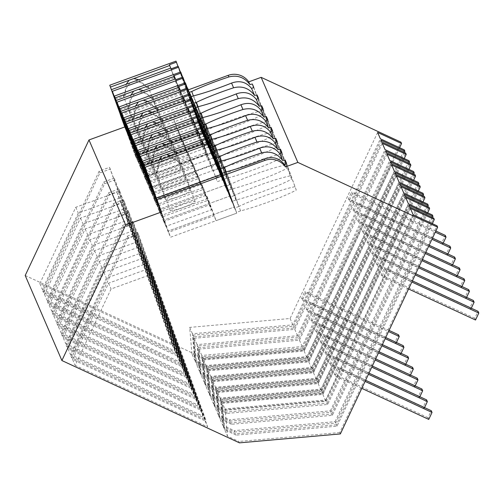 <?xml version="1.0" encoding="UTF-8"?>
<svg xmlns="http://www.w3.org/2000/svg" width="504" height="504" viewBox="0 0 504 504"><rect width="100%" height="100%" fill="white"/><g stroke="black" fill="none" stroke-linecap="round" stroke-linejoin="round"><path stroke-width="0.38" stroke-dasharray="2.52 1.89" d="M340.37 433.919L339.772 432.533L437.044 225.817M222.296 173.256L236.773 213.148L170.535 237.233L160.826 210.47L163.063 216.644L160.94 211.724L206.476 195.161L208.606 200.088L216.071 220.67L213.948 215.75L168.412 232.306L167.914 231.16L170.535 237.233M239.463 442.859L238.864 441.473L227.462 436.187L225.206 409.689L325.59 400.793L413.141 214.736M25.2 275.493L202.766 357.809L303.673 348.869L400.945 142.147M399.577 147.697L304.265 350.242L203.358 359.188L202.766 357.809M203.358 359.188L191.955 353.902L194.695 360.247L192.44 333.749L292.824 324.853L380.375 138.795M404.34 152.403L307.604 357.979L206.697 366.918L206.098 365.532L194.695 360.247M206.697 366.918L195.294 361.633L195.665 362.502L193.788 336.874L294.172 327.978L381.723 141.92M404.258 158.546L308.946 361.091L208.039 370.037L207.446 368.657L196.043 363.371M208.039 370.037L196.636 364.751L199.376 371.095L197.121 344.597L297.505 335.702L385.056 149.644M408.939 169.394L313.627 371.939L212.719 380.885L212.127 379.506L200.724 374.22L200.346 373.351L199.975 372.481L211.378 377.767L210.779 376.381L199.376 371.095M212.719 380.885L201.317 375.6L204.057 381.944L201.802 355.446L302.186 346.55L389.737 160.493M413.62 180.243L318.308 382.788L217.4 391.734L216.808 390.354L205.405 385.069L205.027 384.199L204.656 383.33L216.058 388.615L215.46 387.229L204.057 381.944M217.4 391.734L205.997 386.448L208.738 392.792L206.482 366.295L306.867 357.399L394.418 171.341M418.301 191.092L322.988 393.637L222.081 402.583L221.489 401.203L210.086 395.917L209.708 395.048L209.336 394.178L220.739 399.464L220.141 398.078L208.738 392.792M222.081 402.583L210.678 397.297L213.419 403.641L211.163 377.143L311.548 368.248L399.099 182.19M422.982 201.94L327.669 404.485L226.762 413.425L226.17 412.051L214.767 406.766L214.389 405.896L214.017 405.027L225.42 410.313L224.822 408.927L213.419 403.641M226.762 413.425L215.359 408.146L218.1 414.49L215.844 387.992L316.228 379.096L403.78 193.038M427.663 212.789L332.35 415.334L231.443 424.274L230.851 422.9L219.448 417.614L219.07 416.745L218.698 415.876L230.101 421.161L229.503 419.775L218.1 414.49M231.443 424.274L220.04 418.994L222.781 425.338L220.525 398.84L320.909 389.945L408.461 203.887M432.344 223.637L337.031 426.182L236.124 435.122L235.532 433.749L224.129 428.463L223.751 427.594L223.379 426.724L234.782 432.01L234.184 430.624L222.781 425.338M236.124 435.122L224.721 429.836L227.462 436.187M72.601 359.503L108.555 283.191L149.694 268.235L205.065 420.834L72.601 359.503L75.146 365.406L111.063 288.994L152.195 274.031L207.686 426.919L75.146 365.406M205.065 420.834L207.686 426.919M176.948 353.128L42.79 290.94L99.175 171.108L109.525 167.341L177.698 354.866L43.539 292.673L99.924 172.841L110.275 169.079L177.698 354.866M42.79 290.94L43.539 292.673M70.875 356.032L127.266 236.2L137.611 232.432L205.034 418.219L70.875 356.032L71.625 357.764L128.01 237.932L138.361 234.171L205.783 419.958L71.625 357.764M205.034 418.219L205.783 419.958M49.197 305.26L85.151 228.948L126.29 213.992L181.661 366.591L49.197 305.26L51.742 311.163L87.658 234.751L128.791 219.788L184.281 372.676L51.742 311.163M181.661 366.591L184.281 372.676M66.194 345.183L122.585 225.351L132.93 221.584L200.353 407.371L66.194 345.183L66.944 346.916L123.329 227.083L133.68 223.322L201.102 409.109L66.944 346.916M200.353 407.371L201.102 409.109M191.022 388.288L58.559 326.957L94.513 250.646L135.652 235.689L191.022 388.288L193.643 394.374L61.104 332.861L97.02 256.448L138.153 241.485L193.643 394.374M58.559 326.957L61.104 332.861M67.92 348.655L103.874 272.343L145.013 257.387L200.384 409.985L67.92 348.655L70.465 354.558L106.382 278.145L147.514 263.183L203.005 416.071L70.465 354.558M200.384 409.985L203.005 416.071M56.832 323.486L113.217 203.654L123.568 199.886L190.991 385.673L56.832 323.486L57.582 325.219L113.967 205.386L124.318 201.625L191.741 387.412L57.582 325.219M190.991 385.673L191.741 387.412M186.341 377.439L53.878 316.109L89.832 239.797L130.971 224.841L186.341 377.439L188.962 383.525L56.423 322.012L92.339 245.599L133.472 230.637L188.962 383.525M53.878 316.109L56.423 322.012M61.513 334.335L117.898 214.502L128.249 210.735L195.672 396.522L61.513 334.335L62.263 336.067L118.648 216.235L128.999 212.474L196.421 398.261L62.263 336.067M195.672 396.522L196.421 398.261M48.22 303.521L47.47 301.789L181.629 363.976L182.379 365.715L48.22 303.521L104.605 183.689L114.956 179.928L182.379 365.715M176.98 355.742L44.516 294.412L80.47 218.1L121.609 203.143L176.98 355.742L179.6 361.828L47.061 300.315L82.971 223.902L124.11 208.939L179.6 361.828M44.516 294.412L47.061 300.315M39.835 283.563L75.789 207.251L116.928 192.295L172.299 344.894L39.835 283.563L42.38 289.466L78.29 213.053L119.429 198.091L174.919 350.979L42.38 289.466M172.299 344.894L174.919 350.979M52.151 312.637L108.536 192.805L118.887 189.038L186.31 374.825L52.151 312.637L52.901 314.37L109.286 194.538L119.637 190.777L187.06 376.564L52.901 314.37M186.31 374.825L187.06 376.564M63.239 337.806L99.194 261.494L140.333 246.538L195.703 399.136L63.239 337.806L65.785 343.709L101.701 267.296L142.834 252.334L198.324 405.222L65.785 343.709M195.703 399.136L198.324 405.222M339.772 432.533L238.864 441.473M409.059 205.273L321.508 391.331L321.88 392.2L322.258 393.07L409.809 207.012M337.031 426.182L336.439 424.803L433.711 218.087M336.439 424.803L235.532 433.749M224.129 428.463L221.873 401.965L322.258 393.07M410.401 208.385L322.85 394.443L222.466 403.339L225.206 409.689M224.721 429.836L222.466 403.339M322.85 394.443L325.59 400.793M286.549 163.309L296.257 190.071A39.923 4.278 -19.9 0 1 240.584 210.88L226.391 171.769M296.257 190.071L286.354 163.409M294.808 186.707A39.923 4.278 -19.9 0 0 238.713 206.539L226.126 171.864M240.584 210.88L236.445 212.386L236.773 213.148L216.071 220.67M222.251 173.275L236.445 212.386M153.72 192.043L219.958 167.958L234.152 207.068L167.914 231.16L158.206 204.397L167.914 231.16L234.152 207.068L234.574 208.045L238.713 206.539M223.379 426.724L221.124 400.226L221.873 401.965M137.611 232.432L138.361 234.171M127.266 236.2L128.01 237.932M108.555 283.191L111.063 288.994M149.694 268.235L152.195 274.031M321.508 391.331L221.124 400.226M219.958 167.958L234.574 208.045M218.276 162.168L217.571 162.427L217.898 163.183L151.95 187.167M195.294 361.633L193.038 335.135L293.423 326.239L380.974 140.181M293.423 326.239L294.172 327.978M193.038 335.135L193.788 336.874M307.604 357.979L307.005 356.593L206.098 365.532M307.005 356.593L404.277 149.877M191.955 353.902L189.699 327.398L192.44 333.749M377.635 132.451L290.084 318.503L189.699 327.398M304.265 350.242L303.673 348.869M120.393 114.553L188.307 89.857M99.175 171.108L99.924 172.841M109.525 167.341L110.275 169.079M116.928 192.295L119.429 198.091M75.789 207.251L78.29 213.053M290.084 318.503L292.824 324.853M189.233 92.402L187.614 92.994L187.192 92.018L120.954 116.103M253.783 87.368L263.491 114.131A39.923 4.278 -19.9 0 1 207.818 134.94L193.624 95.829M263.491 114.131L253.588 87.469M262.042 110.767A39.923 4.278 -19.9 0 0 205.947 130.599L193.36 95.924M137.768 161.293L128.06 134.53L130.297 140.704L128.173 135.784L173.71 119.221L183.305 144.73L181.182 139.81L135.645 156.366L135.148 155.219L137.768 161.293L183.305 144.73M187.192 92.018L201.386 131.128L135.148 155.219L125.439 128.457L135.148 155.219L201.386 131.128L201.802 132.105L187.614 92.994M205.947 130.599L201.802 132.105M191.199 96.711L189.485 97.335L189.813 98.091L123.864 122.075M193.914 103.251L192.295 103.843L191.873 102.866L125.635 126.951M207.818 134.94L203.679 136.445L204.007 137.208L189.813 98.091M189.485 97.335L203.679 136.445M432.426 217.495L335.689 423.07L234.782 432.01M335.689 423.07L335.091 421.684L234.184 430.624M335.091 421.684L432.363 214.969M220.04 418.994L217.785 392.49L220.525 398.84M405.72 197.537L318.169 383.594L217.785 392.49M332.35 415.334L331.758 413.954L230.851 422.9M331.758 413.954L429.03 207.238M219.448 417.614L217.192 391.117L317.577 382.221L405.128 196.163M218.698 415.876L216.443 389.378L217.192 391.117M132.93 221.584L133.68 223.322M122.585 225.351L123.329 227.083M103.874 272.343L106.382 278.145M145.013 257.387L147.514 263.183M404.378 194.424L316.827 380.482L317.577 382.221M318.169 383.594L320.909 389.945M316.827 380.482L216.443 389.378M281.868 152.46L291.577 179.222A39.923 4.278 -19.9 0 1 235.904 200.031L221.71 160.921M291.577 179.222L281.673 152.561M290.128 175.858A39.923 4.278 -19.9 0 0 234.032 195.691L221.445 161.015M165.854 226.384L156.145 199.622L158.382 205.796L156.259 200.876L201.795 184.313L203.925 189.239L211.39 209.822L209.267 204.901L163.731 221.458L163.233 220.311L165.854 226.384L211.39 209.822M149.039 181.194L215.277 157.109L229.471 196.22L163.233 220.311L153.525 193.549L163.233 220.311L229.471 196.22L229.893 197.196L234.032 195.691M217.898 163.183L232.092 202.299L231.764 201.537L235.904 200.031M217.571 162.427L231.764 201.537M215.277 157.109L229.893 197.196M216.663 157.733L215.699 158.086M214.25 151.08L212.89 151.578L213.217 152.334L147.269 176.318M427.745 206.646L331.008 412.222L230.101 421.161M331.008 412.222L330.41 410.836L229.503 419.775M330.41 410.836L427.682 204.12M215.359 408.146L213.104 381.641L215.844 387.992M401.039 186.688L313.488 372.746L213.104 381.641M327.669 404.485L327.077 403.106L226.17 412.051M327.077 403.106L424.349 196.39M214.767 406.766L212.512 380.268L312.896 371.372L400.447 185.314M214.017 405.027L211.762 378.529L212.512 380.268M128.249 210.735L128.999 212.474M117.898 214.502L118.648 216.235M99.194 261.494L101.701 267.296M140.333 246.538L142.834 252.334M399.697 183.576L312.146 369.634L312.896 371.372M313.488 372.746L316.228 379.096M312.146 369.634L211.762 378.529M277.187 141.611L286.896 168.374A39.923 4.278 -19.9 0 1 231.223 189.183L217.029 150.072M286.896 168.374L276.992 141.712M285.447 165.01A39.923 4.278 -19.9 0 0 229.352 184.842L216.764 150.167M161.173 215.536L151.465 188.773L153.701 194.947L151.578 190.027L197.114 173.464L199.244 178.391L206.709 198.973L204.586 194.053L159.05 210.609L158.552 209.462L161.173 215.536L206.709 198.973M144.358 170.346L210.596 146.261L224.79 185.371L158.552 209.462L148.844 182.7L158.552 209.462L224.79 185.371L225.212 186.348L229.352 184.842M213.217 152.334L227.411 191.451L227.083 190.688L231.223 189.183M212.89 151.578L227.083 190.688M210.596 146.261L225.212 186.348M212.638 146.645L211.018 147.237M209.922 140.106L208.209 140.729L208.536 141.485L142.588 165.469M423.064 195.798L326.327 401.373L225.42 410.313M326.327 401.373L325.729 399.987L224.822 408.927M325.729 399.987L423.001 193.271M210.678 397.297L208.423 370.793L211.163 377.143M396.358 175.839L308.807 361.897L208.423 370.793M322.988 393.637L322.396 392.257L221.489 401.203M322.396 392.257L419.668 185.541M210.086 395.917L207.831 369.419L308.215 360.524L395.766 174.466M209.336 394.178L207.081 367.681L207.831 369.419M123.568 199.886L124.318 201.625M113.217 203.654L113.967 205.386M94.513 250.646L97.02 256.448M135.652 235.689L138.153 241.485M395.016 172.727L307.465 358.785L308.215 360.524M308.807 361.897L311.548 368.248M307.465 358.785L207.081 367.681M272.507 130.763L282.215 157.525A39.923 4.278 -19.9 0 1 226.542 178.334L212.348 139.224M282.215 157.525L272.311 130.864M280.766 154.161A39.923 4.278 -19.9 0 0 224.671 173.993L212.083 139.318M156.492 204.687L146.784 177.925L149.02 184.099L146.897 179.178L192.433 162.616L194.563 167.542L202.028 188.124L199.905 183.204L154.369 199.76L153.871 198.614L156.492 204.687L202.028 188.124M139.677 159.497L205.916 135.412L220.109 174.523L153.871 198.614L144.163 171.851L153.871 198.614L220.109 174.523L220.532 175.499L224.671 173.993M208.536 141.485L222.73 180.602L222.403 179.84L226.542 178.334M208.209 140.729L222.403 179.84M205.916 135.412L220.532 175.499M207.957 135.797L206.338 136.389M205.241 129.257L203.528 129.881L203.855 130.637L137.907 154.621M418.383 184.949L321.647 390.524L220.739 399.464M321.647 390.524L321.048 389.138L220.141 398.078M321.048 389.138L418.32 182.423M205.997 386.448L203.742 359.944L206.482 366.295M391.677 164.997L304.126 351.049L203.742 359.944M318.308 382.788L317.715 381.408L216.808 390.354M317.715 381.408L414.987 174.693M205.405 385.069L203.15 358.571L303.534 349.675L391.085 163.617M204.656 383.33L202.4 356.832L203.15 358.571M118.887 189.038L119.637 190.777M108.536 192.805L109.286 194.538M89.832 239.797L92.339 245.599M130.971 224.841L133.472 230.637M390.335 161.879L302.784 347.936L303.534 349.675M304.126 351.049L306.867 357.399M302.784 347.936L202.4 356.832M267.826 119.914L277.534 146.677A39.923 4.278 -19.9 0 1 221.861 167.486L207.667 128.375M277.534 146.677L267.63 120.015M276.085 143.312A39.923 4.278 -19.9 0 0 219.99 163.145L207.402 128.47M151.811 193.838L142.103 167.076L144.339 173.25L142.216 168.33L187.753 151.767L189.882 156.694L197.347 177.276L195.224 172.355L149.688 188.912L149.19 187.765L151.811 193.838L197.347 177.276M134.996 148.648L201.235 124.564L215.428 163.674L149.19 187.765L139.482 161.003L149.19 187.765L215.428 163.674L215.851 164.651L219.99 163.145M203.855 130.637L218.049 169.754L217.722 168.991L221.861 167.486M203.528 129.881L217.722 168.991M201.235 124.564L215.851 164.651M203.276 124.948L201.657 125.54M200.561 118.408L198.847 119.032L199.174 119.788L133.226 143.772M413.702 174.101L316.966 379.676L216.058 388.615M316.966 379.676L316.367 378.29L215.46 387.229M316.367 378.29L413.639 171.574M201.317 375.6L199.061 349.096L201.802 355.446M386.996 154.148L299.445 340.2L199.061 349.096M313.627 371.939L313.034 370.566L212.127 379.506M313.034 370.566L410.306 163.844M200.724 374.22L198.469 347.722L298.853 338.827L386.404 152.769M199.975 372.481L197.719 345.983L198.469 347.722M47.47 301.789L103.855 181.957L114.206 178.189L114.956 179.928M114.206 178.189L181.629 363.976M103.855 181.957L104.605 183.689M85.151 228.948L87.658 234.751M126.29 213.992L128.791 219.788M385.654 151.03L298.103 337.088L298.853 338.827M299.445 340.2L302.186 346.55M298.103 337.088L197.719 345.983M263.145 109.066L272.853 135.828A39.923 4.278 -19.9 0 1 217.18 156.637L202.986 117.527M272.853 135.828L262.949 109.166M271.404 132.464A39.923 4.278 -19.9 0 0 215.309 152.296L202.721 117.621M147.13 182.99L137.422 156.227L139.658 162.401L137.535 157.481L183.072 140.918L192.667 166.427L190.543 161.507L145.007 178.063L144.509 176.917L147.13 182.99L192.667 166.427M130.315 137.8L196.554 113.715L210.748 152.825L144.509 176.917L134.801 150.154L144.509 176.917L210.748 152.825L211.17 153.802L215.309 152.296M199.174 119.788L213.368 158.905L213.041 158.143L217.18 156.637M198.847 119.032L213.041 158.143M196.554 113.715L211.17 153.802M198.595 114.099L196.976 114.692M195.88 107.56L194.166 108.184L194.494 108.94L128.545 132.924M409.021 163.252L312.285 368.827L211.378 377.767M312.285 368.827L311.686 367.441L210.779 376.381M311.686 367.441L408.958 160.726M196.636 364.751L194.38 338.247L197.121 344.597M382.316 143.3L294.764 329.351L194.38 338.247M308.946 361.091L308.353 359.717L207.446 368.657M308.353 359.717L405.626 152.995M80.47 218.1L82.971 223.902M121.609 203.143L124.11 208.939M294.764 329.351L297.505 335.702M258.464 98.217L268.172 124.979A39.923 4.278 -19.9 0 1 212.499 145.788L198.305 106.678M268.172 124.979L258.269 98.318M266.723 121.615A39.923 4.278 -19.9 0 0 210.628 141.448L198.041 106.772M142.449 172.141L132.741 145.379L134.977 151.553L132.854 146.632L178.391 130.07L187.986 155.578L185.863 150.658L140.326 167.215L139.828 166.068L142.449 172.141L187.986 155.578M191.873 102.866L206.067 141.977L139.828 166.068L130.12 139.306L139.828 166.068L206.067 141.977L206.489 142.953L210.628 141.448M194.494 108.94L208.688 148.056L208.36 147.294L212.499 145.788M194.166 108.184L208.36 147.294M192.295 103.843L206.489 142.953M208.751 137.082L234.152 207.068L236.773 213.148L222.579 174.031M168.412 232.306L160.94 211.724M210.716 142.292L224.356 179.115L217.319 181.679L203.925 144.761M210.962 142.204L224.356 179.115M213.948 215.75L206.476 195.161M163.063 216.644L208.606 200.088M182.12 204.75A13.217 1.417 -19.9 0 0 170.257 210.559A13.217 1.417 -19.9 0 0 183.242 207.352A13.217 1.417 -19.9 0 0 195.105 201.543A13.217 1.417 -19.9 0 0 182.12 204.75M162.899 158.798C159.258 162.616 157.626 166.849 158.01 171.499A13.217 1.417 160.1 0 1 156.064 171.448A13.217 1.417 160.1 0 1 157.45 170.201L147.382 173.861M147.861 175.19L158.01 171.499M158.949 160.234L157.45 170.201M171.36 155.717L178.958 162.376L206.495 152.359L203.452 144.049M203.597 143.999L206.495 152.359M202.161 140.679L217.319 181.679M222.598 175.039L215.561 177.597M167.706 157.053C172.935 157.651 176.873 159.856 179.525 163.68A13.217 1.417 -19.9 0 0 180.911 162.433A13.217 1.417 -19.9 0 0 178.958 162.376M179.525 163.68L207.062 153.663M204.07 126.233L229.471 196.22L232.092 202.299L208.461 137.183M163.731 221.458L156.259 200.876M206.035 131.443L219.675 168.267L212.638 170.831L199.244 133.913M206.281 131.355L219.675 168.267M209.267 204.901L201.795 184.313M158.382 205.796L203.925 189.239M177.439 193.901A13.217 1.417 -19.9 0 0 165.577 199.71A13.217 1.417 -19.9 0 0 178.561 196.503A13.217 1.417 -19.9 0 0 190.424 190.695A13.217 1.417 -19.9 0 0 177.439 193.901M158.218 147.949C154.577 151.767 152.945 156.001 153.329 160.65A13.217 1.417 160.1 0 1 151.383 160.6A13.217 1.417 160.1 0 1 152.769 159.352L142.701 163.012M143.18 164.342L153.329 160.65M154.268 149.386L152.769 159.352M166.679 144.868L174.277 151.528L201.814 141.511L198.771 133.201M198.916 133.15L201.814 141.511M197.48 129.83L212.638 170.831M217.917 164.191L210.88 166.748M163.025 146.204C168.254 146.803 172.192 149.008 174.844 152.832A13.217 1.417 -19.9 0 0 176.23 151.584A13.217 1.417 -19.9 0 0 174.277 151.528M174.844 152.832L202.381 142.815M199.389 115.385L224.79 185.371L227.411 191.451L203.78 126.334M159.05 210.609L151.578 190.027M201.354 120.595L214.994 157.418L207.957 159.982L194.563 123.064M201.6 120.506L214.994 157.418M204.586 194.053L197.114 173.464M153.701 194.947L199.244 178.391M172.759 183.053A13.217 1.417 -19.9 0 0 160.896 188.861A13.217 1.417 -19.9 0 0 173.88 185.655A13.217 1.417 -19.9 0 0 185.743 179.846A13.217 1.417 -19.9 0 0 172.759 183.053M153.537 137.101C149.896 140.918 148.264 145.152 148.648 149.801A13.217 1.417 160.1 0 1 146.702 149.751A13.217 1.417 160.1 0 1 148.088 148.504L138.02 152.164M138.499 153.493L148.648 149.801M149.587 138.537L148.088 148.504M161.998 134.02L169.596 140.679L197.133 130.662L194.09 122.352M194.235 122.302L197.133 130.662M192.799 118.982L207.957 159.982M213.236 153.342L206.199 155.9M158.344 135.356C163.573 135.954 167.511 138.159 170.163 141.983A13.217 1.417 -19.9 0 0 171.549 140.736A13.217 1.417 -19.9 0 0 169.596 140.679M170.163 141.983L197.7 131.966M194.708 104.536L220.109 174.523L222.73 180.602L199.099 115.485M154.369 199.76L146.897 179.178M196.673 109.746L210.313 146.57L203.276 149.134L189.882 112.216M196.919 109.658L210.313 146.57M199.905 183.204L192.433 162.616M149.02 184.099L194.563 167.542M168.078 172.204A13.217 1.417 -19.9 0 0 156.215 178.013A13.217 1.417 -19.9 0 0 169.199 174.806A13.217 1.417 -19.9 0 0 181.062 168.998A13.217 1.417 -19.9 0 0 168.078 172.204M148.856 126.252C145.215 130.07 143.583 134.303 143.968 138.953A13.217 1.417 160.1 0 1 142.021 138.902A13.217 1.417 160.1 0 1 143.407 137.655L133.34 141.315M133.818 142.645L143.968 138.953M144.906 127.688L143.407 137.655M157.317 123.171L164.915 129.83L192.452 119.813L189.403 111.504M189.554 111.453L192.452 119.813M188.118 108.133L203.276 149.134M208.555 142.493L201.518 145.051M153.663 124.507C158.892 125.105 162.83 127.317 165.482 131.135A13.217 1.417 -19.9 0 0 166.868 129.887A13.217 1.417 -19.9 0 0 164.915 129.83M165.482 131.135L193.019 121.118M190.027 93.687L215.428 163.674L218.049 169.754L194.418 104.637M149.688 188.912L142.216 168.33M191.993 98.897L205.632 135.721L198.595 138.285L185.201 101.367M192.238 98.809L205.632 135.721M195.224 172.355L187.753 151.767M144.339 173.25L189.882 156.694M163.397 161.356A13.217 1.417 -19.9 0 0 151.534 167.164A13.217 1.417 -19.9 0 0 164.518 163.958A13.217 1.417 -19.9 0 0 176.381 158.149A13.217 1.417 -19.9 0 0 163.397 161.356M144.175 115.403C140.534 119.221 138.902 123.455 139.287 128.104A13.217 1.417 160.1 0 1 137.34 128.054A13.217 1.417 160.1 0 1 138.726 126.806L128.659 130.467M129.137 131.796L139.287 128.104M140.225 116.84L138.726 126.806M152.636 112.323L160.234 118.982L187.772 108.971L184.722 100.655M184.874 100.605L187.772 108.971M183.437 97.285L198.595 138.285M203.874 131.645L196.837 134.203M148.982 113.658C154.211 114.257 158.149 116.468 160.801 120.286A13.217 1.417 -19.9 0 0 162.187 119.038A13.217 1.417 -19.9 0 0 160.234 118.982M160.801 120.286L188.338 110.269M185.346 82.839L210.748 152.825L213.368 158.905L189.737 93.794M145.007 178.063L137.535 157.481M187.312 88.049L200.951 124.872L193.914 127.436L180.52 90.518M187.557 87.961L200.951 124.872M190.543 161.507L183.072 140.918M139.658 162.401L185.195 145.845M158.716 150.507A13.217 1.417 -19.9 0 0 146.853 156.316A13.217 1.417 -19.9 0 0 159.837 153.109A13.217 1.417 -19.9 0 0 171.7 147.3A13.217 1.417 -19.9 0 0 158.716 150.507M139.495 104.555C135.853 108.373 134.222 112.606 134.606 117.256A13.217 1.417 160.1 0 1 132.659 117.205A13.217 1.417 160.1 0 1 134.045 115.958L123.978 119.618M124.457 120.947L134.606 117.256M135.544 105.991L134.045 115.958M147.956 101.474L155.553 108.133L183.091 98.123L180.041 89.807M180.193 89.756L183.091 98.123M178.756 86.436L193.914 127.436M199.193 120.796L192.156 123.354M144.302 102.81C149.53 103.408 153.468 105.62 156.12 109.437A13.217 1.417 -19.9 0 0 157.506 108.19A13.217 1.417 -19.9 0 0 155.553 108.133M156.12 109.437L183.658 99.42M180.665 71.99L206.067 141.977L208.688 148.056L185.056 82.946M140.326 167.215L132.854 146.632M182.631 77.2L196.27 114.024L189.233 116.588L175.839 79.67M182.876 77.112L196.27 114.024M185.863 150.658L178.391 130.07M134.977 151.553L180.514 134.996M154.029 139.658A13.217 1.417 -19.9 0 0 142.172 145.467A13.217 1.417 -19.9 0 0 155.156 142.26A13.217 1.417 -19.9 0 0 167.013 136.452A13.217 1.417 -19.9 0 0 154.029 139.658M134.814 93.706C131.172 97.524 129.541 101.758 129.925 106.407A13.217 1.417 160.1 0 1 127.978 106.357A13.217 1.417 160.1 0 1 129.364 105.109L119.297 108.77M119.776 110.099L129.925 106.407M130.864 95.143L129.364 105.109M143.275 90.626L150.872 97.285L178.41 87.274L175.361 78.958M175.512 78.907L178.41 87.274M174.075 75.587L189.233 116.588M194.512 109.948L187.475 112.505M139.621 91.961C144.85 92.56 148.787 94.771 151.439 98.589A13.217 1.417 -19.9 0 0 152.825 97.341A13.217 1.417 -19.9 0 0 150.872 97.285M151.439 98.589L178.977 88.572M175.984 61.142L201.386 131.128L204.007 137.208L180.375 72.097M135.645 156.366L128.173 135.784M177.95 66.352L191.589 103.175L184.552 105.739L171.158 68.821M178.196 66.263L191.589 103.175M181.182 139.81L173.71 119.221M130.297 140.704L175.833 124.148M149.348 128.81A13.217 1.417 -19.9 0 0 137.491 134.618A13.217 1.417 -19.9 0 0 150.476 131.412A13.217 1.417 -19.9 0 0 162.332 125.603A13.217 1.417 -19.9 0 0 149.348 128.81M130.133 82.858C126.491 86.675 124.86 90.909 125.244 95.558A13.217 1.417 160.1 0 1 123.297 95.508A13.217 1.417 160.1 0 1 124.683 94.261L114.616 97.921M115.095 99.25L125.244 95.558M126.183 84.294L124.683 94.261M138.594 79.777L146.192 86.436L173.729 76.425L170.68 68.109M170.831 68.059L173.729 76.425M169.394 64.739L184.552 105.739M189.832 99.099L182.794 101.657M134.94 81.112C140.169 81.711 144.106 83.922 146.758 87.74A13.217 1.417 -19.9 0 0 148.144 86.493A13.217 1.417 -19.9 0 0 146.192 86.436M146.758 87.74L174.296 77.723M428.753 419.41L428.009 417.677L431.279 410.716M338.411 369.06L335.141 376.016L334.391 374.277L337.667 367.321L338.411 369.06L365.072 381.415M361.803 388.376L335.141 376.016M428.009 417.677L334.391 374.277M365.608 380.274L337.667 367.321M424.532 407.591L424.072 408.561L423.329 406.829L426.598 399.867M333.73 358.212L330.46 365.167L329.711 363.428L332.986 356.473L333.73 358.212L368.424 374.289M424.072 408.561L330.46 365.167M423.329 406.829L329.711 363.428M368.966 373.149L332.986 356.473M419.851 396.743L419.391 397.713L418.648 395.98L421.917 389.019M329.049 347.363L325.779 354.318L325.03 352.579L328.306 345.624L329.049 347.363L371.782 367.17M419.391 397.713L325.779 354.318M418.648 395.98L325.03 352.579M372.317 366.03L328.306 345.624M415.17 385.894L414.71 386.864L413.967 385.132L417.236 378.17M324.368 336.514L321.098 343.47L320.349 341.731L323.625 334.776L324.368 336.514L375.134 360.045M414.71 386.864L321.098 343.47M413.967 385.132L320.349 341.731M375.669 358.905L323.625 334.776M410.489 375.045L410.029 376.016L409.286 374.283L412.555 367.321M319.687 325.666L316.418 332.621L315.668 330.882L318.938 323.927L319.687 325.666L378.485 352.92M410.029 376.016L316.418 332.621M409.286 374.283L315.668 330.882M379.021 351.779L318.938 323.927M405.808 364.197L405.348 365.167L404.605 363.434L407.875 356.473M315.006 314.817L311.737 321.772L310.987 320.034L314.257 313.079L315.006 314.817L381.837 345.794M405.348 365.167L311.737 321.772M404.605 363.434L310.987 320.034M382.372 344.654L314.257 313.079M401.127 353.348L400.667 354.318L399.924 352.586L403.194 345.624M310.325 303.969L307.056 310.924L306.306 309.185L309.576 302.23L310.325 303.969L385.188 338.669M400.667 354.318L307.056 310.924M399.924 352.586L306.306 309.185M385.724 337.529L309.576 302.23M396.446 342.5L395.986 343.47L395.237 341.737L398.513 334.776M305.644 293.12L302.375 300.075L301.625 298.337L304.895 291.381L305.644 293.12L388.54 331.544M395.986 343.47L302.375 300.075M395.237 341.737L301.625 298.337M389.082 330.404L304.895 291.381M475.524 320.021L474.774 318.282L478.05 311.327M385.182 269.665L381.912 276.62L381.163 274.888L384.432 267.926L385.182 269.665L411.844 282.026M408.574 288.981L381.912 276.62M474.774 318.282L381.163 274.888M412.379 280.886L384.432 267.926M471.303 308.196L470.843 309.173L470.093 307.434L473.369 300.478M380.501 258.817L377.231 265.772L376.482 264.039L379.751 257.078L380.501 258.817L415.195 274.901M470.843 309.173L377.231 265.772M470.093 307.434L376.482 264.039M415.731 273.76L379.751 257.078M466.622 297.347L466.162 298.324L465.413 296.585L468.689 289.63M375.82 247.968L372.55 254.923L371.801 253.191L375.071 246.236L375.82 247.968L418.553 267.775M466.162 298.324L372.55 254.923M465.413 296.585L371.801 253.191M419.089 266.635L375.071 246.236M461.941 286.499L461.481 287.475L460.732 285.737L464.008 278.781M371.139 237.119L367.87 244.075L367.12 242.342L370.39 235.387L371.139 237.119L421.905 260.65M461.481 287.475L367.87 244.075M460.732 285.737L367.12 242.342M422.44 259.51L370.39 235.387M457.26 275.65L456.8 276.627L456.051 274.888L459.327 267.933M366.458 226.271L363.189 233.226L362.439 231.493L365.709 224.538L366.458 226.271L425.256 253.525M456.8 276.627L363.189 233.226M456.051 274.888L362.439 231.493M425.792 252.384L365.709 224.538M452.579 264.802L452.12 265.778L451.37 264.039L454.646 257.084M361.777 215.422L358.508 222.377L357.758 220.645L361.028 213.69L361.777 215.422L428.608 246.399M452.12 265.778L358.508 222.377M451.37 264.039L357.758 220.645M429.143 245.259L361.028 213.69M447.899 253.953L447.439 254.929L446.689 253.191L449.965 246.236M357.097 204.574L353.827 211.529L353.077 209.796L356.347 202.841L357.097 204.574L431.959 239.274M447.439 254.929L353.827 211.529M446.689 253.191L353.077 209.796M432.495 238.14L356.347 202.841M443.218 243.104L442.758 244.081L442.008 242.342L445.284 235.387M352.416 193.725L349.146 200.68L348.396 198.948L351.666 191.993L352.416 193.725L435.311 232.155M442.758 244.081L349.146 200.68M442.008 242.342L348.396 198.948M435.847 231.015L351.666 191.993M170.257 210.559L156.064 171.448M195.105 201.543L180.911 162.433M165.577 199.71L151.383 160.6M190.424 190.695L176.23 151.584M160.896 188.861L146.702 149.751M185.743 179.846L171.549 140.736M156.215 178.013L142.021 138.902M181.062 168.998L166.868 129.887M151.534 167.164L137.34 128.054M176.381 158.149L162.187 119.038M146.853 156.316L132.659 117.205M171.7 147.3L157.506 108.19M142.172 145.467L127.978 106.357M167.013 136.452L152.825 97.341M137.491 134.618L123.297 95.508M162.332 125.603L148.144 86.493"/><path stroke-width="0.76" d="M156.996 199.641L161.482 211.989L125.679 225.011L61.898 360.549L239.463 442.859L340.37 433.919L437.642 227.203L297.845 162.401L285.428 166.918A17.621 17.52 156.7 0 0 264.915 160.398L156.996 199.641L156.341 198.122L222.579 174.031L211.371 143.155L145.139 167.24L156.341 198.122M437.642 227.203L437.044 225.817L413.141 214.736L410.401 208.385L434.303 219.467L433.711 218.087L409.809 207.012L409.059 205.273L432.961 216.355L432.363 214.969L408.461 203.887L405.72 197.537L429.622 208.618L429.03 207.238L405.128 196.163L404.378 194.424L428.28 205.506L427.682 204.12L403.78 193.038L401.039 186.688L424.941 197.77L424.349 196.39L400.447 185.314L399.697 183.576L423.599 194.657L423.001 193.271L399.099 182.19L396.358 175.839L420.26 186.921L419.668 185.541L395.766 174.466L395.016 172.727L418.919 183.809L418.32 182.423L394.418 171.341L391.677 164.997L415.579 176.072L414.987 174.693L391.085 163.617L390.335 161.879L414.238 172.96L413.639 171.574L389.737 160.493L386.996 154.148L410.899 165.224L410.306 163.844L386.404 152.769L385.654 151.03L409.557 162.112L408.958 160.726L385.056 149.644L382.316 143.3L406.218 154.375L405.626 152.995L381.723 141.92L380.974 140.181L404.876 151.263L404.277 149.877L380.375 138.795L377.635 132.451L401.537 143.527L400.945 142.147L261.148 77.345L248.73 81.862A17.621 17.52 156.7 0 0 228.218 75.342L228.904 76.948A39.923 4.278 -19.9 0 0 191.753 91.489L189.233 92.402M297.845 162.401L261.148 77.345M228.904 76.948C237.397 74.787 244.39 77.32 249.889 84.552L248.73 81.862M249.889 84.552A39.923 4.278 160.1 0 1 252.328 84.004L253.783 87.368A39.923 4.278 160.1 0 1 251.597 88.502L254.57 95.401A39.923 4.278 160.1 0 1 257.008 94.853L258.464 98.217A39.923 4.278 160.1 0 1 256.278 99.351L259.251 106.249A39.923 4.278 160.1 0 1 261.689 105.701L263.145 109.066A39.923 4.278 160.1 0 1 260.959 110.2L263.932 117.098A39.923 4.278 160.1 0 1 266.377 116.55L267.826 119.914A39.923 4.278 160.1 0 1 265.639 121.048L268.613 127.947A39.923 4.278 160.1 0 1 271.058 127.399L272.507 130.763A39.923 4.278 160.1 0 1 270.32 131.897L273.294 138.795A39.923 4.278 160.1 0 1 275.738 138.247L277.187 141.611A39.923 4.278 160.1 0 1 275.001 142.745L277.975 149.644A39.923 4.278 160.1 0 1 280.419 149.096L281.868 152.46A39.923 4.278 160.1 0 1 279.682 153.594L282.656 160.493A39.923 4.278 160.1 0 1 285.1 159.944L286.549 163.309A39.923 4.278 160.1 0 1 284.363 164.443L285.428 166.918M222.296 173.256L226.391 171.769A39.923 4.278 -19.9 0 0 264.317 159.006C272.494 156.133 279.178 157.941 284.363 164.443M161.482 211.989L124.784 126.939L88.981 139.954L125.679 225.011M61.898 360.549L25.2 275.493L88.981 139.954M432.344 223.637L434.303 219.467M286.354 163.409L285.1 159.944M226.126 171.864L224.519 167.429L220.689 168.821M218.276 162.168L221.71 160.921A39.923 4.278 -19.9 0 0 259.636 148.157L261.677 152.888A39.923 4.278 -19.9 0 0 224.519 167.429M261.677 152.888C270.182 150.734 277.175 153.266 282.656 160.493M145.139 167.24L147.861 175.19L143.293 162.968L161.797 156.24A13.217 1.417 -19.9 0 1 164.191 155.345A13.217 1.417 -19.9 0 1 166.603 154.495L202.495 141.441L202.161 140.679L209.204 138.121L208.751 137.082L142.519 161.167L158.206 204.397L140.458 156.391L142.619 163.044L137.838 150.318L153.525 193.549L135.778 145.543L137.939 152.195L133.157 139.469L148.844 182.7L131.097 134.694L133.258 141.347L128.476 128.621L144.163 171.851L126.416 123.845L128.577 130.498L123.795 117.772L139.482 161.003L121.735 112.997L123.896 119.65L119.114 106.924L134.801 150.154L117.054 102.148L119.215 108.801L114.433 96.075L130.12 139.306L112.373 91.3L114.534 97.952L109.752 85.226L120.393 114.553M404.34 152.403L404.876 151.263M399.577 147.697L401.537 143.527M124.784 126.939L120.298 114.584M188.307 89.857L228.218 75.342M191.199 96.711L193.624 95.829A39.923 4.278 -19.9 0 0 231.55 83.066L233.585 87.797C242.078 85.636 249.071 88.168 254.57 95.401M231.55 83.066C239.734 80.193 246.418 82.007 251.597 88.502M253.588 87.469L252.328 84.004M193.36 95.924L191.753 91.489M233.585 87.797A39.923 4.278 -19.9 0 0 196.434 102.337L193.914 103.251M432.426 217.495L432.961 216.355M427.663 212.789L429.622 208.618M259.636 148.157C267.819 145.284 274.504 147.092 279.682 153.594M281.673 152.561L280.419 149.096M221.445 161.015L219.838 156.58L216.663 157.733M214.25 151.08L217.029 150.072A39.923 4.278 -19.9 0 0 254.955 137.308L256.996 142.04A39.923 4.278 -19.9 0 0 219.838 156.58M256.996 142.04C265.501 139.885 272.494 142.418 277.975 149.644M427.745 206.646L428.28 205.506M422.982 201.94L424.941 197.77M254.955 137.308C263.138 134.436 269.823 136.244 275.001 142.745M276.992 141.712L275.738 138.247M216.764 150.167L215.158 145.732L212.638 146.645M209.922 140.106L212.348 139.224A39.923 4.278 -19.9 0 0 250.274 126.46L252.315 131.191A39.923 4.278 -19.9 0 0 215.158 145.732M252.315 131.191C260.82 129.037 267.813 131.569 273.294 138.795M423.064 195.798L423.599 194.657M418.301 191.092L420.26 186.921M250.274 126.46C258.457 123.587 265.142 125.395 270.32 131.897M272.311 130.864L271.058 127.399M212.083 139.318L210.477 134.883L207.957 135.797M205.241 129.257L207.667 128.375A39.923 4.278 -19.9 0 0 245.593 115.611L247.634 120.343A39.923 4.278 -19.9 0 0 210.477 134.883M247.634 120.343C256.139 118.188 263.132 120.721 268.613 127.947M418.383 184.949L418.919 183.809M413.62 180.243L415.579 176.072M245.593 115.611C253.777 112.738 260.461 114.547 265.639 121.048M267.63 120.015L266.377 116.55M207.402 128.47L205.796 124.034L203.276 124.948M200.561 118.408L202.986 117.527A39.923 4.278 -19.9 0 0 240.912 104.763L242.953 109.494A39.923 4.278 -19.9 0 0 205.796 124.034M242.953 109.494C251.458 107.339 258.451 109.872 263.932 117.098M413.702 174.101L414.238 172.96M408.939 169.394L410.899 165.224M240.912 104.763C249.096 101.89 255.78 103.698 260.959 110.2M262.949 109.166L261.689 105.701M202.721 117.621L201.115 113.186L198.595 114.099M195.88 107.56L198.305 106.678A39.923 4.278 -19.9 0 0 236.231 93.914L238.266 98.645A39.923 4.278 -19.9 0 0 201.115 113.186M238.266 98.645C246.777 96.491 253.77 99.023 259.251 106.249M409.021 163.252L409.557 162.112M404.258 158.546L406.218 154.375M236.231 93.914C244.415 91.041 251.099 92.849 256.278 99.351M258.269 98.318L257.008 94.853M198.041 106.772L196.434 102.337M143.293 162.968L142.519 161.167M144.396 165.526L162.899 158.798A13.217 1.417 -19.9 0 0 165.312 157.947A13.217 1.417 -19.9 0 0 167.706 157.053L203.597 143.999L203.925 144.761L210.962 142.204L211.371 143.155M209.204 138.121L210.716 142.292M161.797 156.24L158.949 160.234M166.603 154.495L171.36 155.717M203.452 144.049L202.495 141.441M138.613 152.12L157.116 145.391A13.217 1.417 -19.9 0 1 159.51 144.497A13.217 1.417 -19.9 0 1 161.923 143.646L197.814 130.593L197.48 129.83L204.523 127.273L204.07 126.233L137.838 150.318M139.715 154.678L158.218 147.949A13.217 1.417 -19.9 0 0 160.631 147.099A13.217 1.417 -19.9 0 0 163.025 146.204L198.916 133.15L199.244 133.913L206.281 131.355L208.461 137.183M204.523 127.273L206.035 131.443M206.69 132.306L140.458 156.391M157.116 145.391L154.268 149.386M161.923 143.646L166.679 144.868M198.771 133.201L197.814 130.593M133.932 141.271L152.435 134.543A13.217 1.417 -19.9 0 1 154.829 133.648A13.217 1.417 -19.9 0 1 157.242 132.798L193.133 119.744L192.799 118.982L199.842 116.424L199.389 115.385L133.157 139.469M135.034 143.829L153.537 137.101A13.217 1.417 -19.9 0 0 155.95 136.25A13.217 1.417 -19.9 0 0 158.344 135.356L194.235 122.302L194.563 123.064L201.6 120.506L203.78 126.334M199.842 116.424L201.354 120.595M202.009 121.458L135.778 145.543M152.435 134.543L149.587 138.537M157.242 132.798L161.998 134.02M194.09 122.352L193.133 119.744M129.251 130.423L147.754 123.694A13.217 1.417 -19.9 0 1 150.148 122.8A13.217 1.417 -19.9 0 1 152.561 121.949L188.452 108.895L188.118 108.133L195.161 105.575L194.708 104.536L128.476 128.621M130.353 132.98L148.856 126.252A13.217 1.417 -19.9 0 0 151.269 125.402A13.217 1.417 -19.9 0 0 153.663 124.507L189.554 111.453L189.882 112.216L196.919 109.658L199.099 115.485M195.161 105.575L196.673 109.746M197.329 110.609L131.097 134.694M147.754 123.694L144.906 127.688M152.561 121.949L157.317 123.171M189.403 111.504L188.452 108.895M124.57 119.574L143.073 112.846A13.217 1.417 -19.9 0 1 145.467 111.951A13.217 1.417 -19.9 0 1 147.88 111.1L183.771 98.047L183.437 97.285L190.481 94.727L190.027 93.687L123.795 117.772M125.672 122.132L144.175 115.403A13.217 1.417 -19.9 0 0 146.588 114.553A13.217 1.417 -19.9 0 0 148.982 113.658L184.874 100.605L185.201 101.367L192.238 98.809L194.418 104.637M190.481 94.727L191.993 98.897M192.648 99.76L126.416 123.845M143.073 112.846L140.225 116.84M147.88 111.1L152.636 112.323M184.722 100.655L183.771 98.047M119.889 108.725L138.392 101.997A13.217 1.417 -19.9 0 1 140.786 101.102A13.217 1.417 -19.9 0 1 143.199 100.252L179.09 87.198L178.756 86.436L185.8 83.878L185.346 82.839L119.114 106.924M120.992 111.283L139.495 104.555A13.217 1.417 -19.9 0 0 141.907 103.704A13.217 1.417 -19.9 0 0 144.302 102.81L180.193 89.756L180.52 90.518L187.557 87.961L189.737 93.794M185.8 83.878L187.312 88.049M187.967 88.912L121.735 112.997M138.392 101.997L135.544 105.991M143.199 100.252L147.956 101.474M180.041 89.807L179.09 87.198M115.208 97.877L133.711 91.148A13.217 1.417 -19.9 0 1 136.105 90.254A13.217 1.417 -19.9 0 1 138.518 89.403L174.409 76.35L174.075 75.587L181.119 73.03L180.665 71.99L114.433 96.075M116.311 100.435L134.814 93.706A13.217 1.417 -19.9 0 0 137.227 92.856A13.217 1.417 -19.9 0 0 139.621 91.961L175.512 78.907L175.839 79.67L182.876 77.112L185.056 82.946M181.119 73.03L182.631 77.2M183.286 78.063L117.054 102.148M133.711 91.148L130.864 95.143M138.518 89.403L143.275 90.626M175.361 78.958L174.409 76.35M110.527 87.028L129.03 80.3A13.217 1.417 -19.9 0 1 131.424 79.405A13.217 1.417 -19.9 0 1 133.837 78.555L169.728 65.501L169.394 64.739L176.431 62.181L175.984 61.142L109.752 85.226M111.63 89.586L130.133 82.858A13.217 1.417 -19.9 0 0 132.546 82.007A13.217 1.417 -19.9 0 0 134.94 81.112L170.831 68.059L171.158 68.821L178.196 66.263L180.375 72.097M176.431 62.181L177.95 66.352M178.605 67.215L112.373 91.3M129.03 80.3L126.183 84.294M133.837 78.555L138.594 79.777M170.68 68.109L169.728 65.501M365.608 380.274L431.279 410.716L432.029 412.455L428.753 419.41L361.803 388.376M432.029 412.455L365.072 381.415M368.966 373.149L426.598 399.867L427.348 401.606L424.532 407.591M427.348 401.606L368.424 374.289M372.317 366.03L421.917 389.019L422.667 390.757L419.851 396.743M422.667 390.757L371.782 367.17M375.669 358.905L417.236 378.17L417.986 379.909L415.17 385.894M417.986 379.909L375.134 360.045M379.021 351.779L412.555 367.321L413.305 369.06L410.489 375.045M413.305 369.06L378.485 352.92M382.372 344.654L407.875 356.473L408.624 358.212L405.808 364.197M408.624 358.212L381.837 345.794M385.724 337.529L403.194 345.624L403.943 347.363L401.127 353.348M403.943 347.363L385.188 338.669M389.082 330.404L398.513 334.776L399.262 336.514L396.446 342.5M399.262 336.514L388.54 331.544M412.379 280.886L478.05 311.327L478.8 313.06L475.524 320.021L408.574 288.981M478.8 313.06L411.844 282.026M415.731 273.76L473.369 300.478L474.119 302.211L471.303 308.196M474.119 302.211L415.195 274.901M419.089 266.635L468.689 289.63L469.438 291.362L466.622 297.347M469.438 291.362L418.553 267.775M422.44 259.51L464.008 278.781L464.757 280.514L461.941 286.499M464.757 280.514L421.905 260.65M425.792 252.384L459.327 267.933L460.076 269.665L457.26 275.65M460.076 269.665L425.256 253.525M429.143 245.259L454.646 257.084L455.396 258.817L452.579 264.802M455.396 258.817L428.608 246.399M432.495 238.14L449.965 246.236L450.715 247.968L447.899 253.953M450.715 247.968L431.959 239.274M435.847 231.015L445.284 235.387L446.034 237.119L443.218 243.104M446.034 237.119L435.311 232.155M264.317 159.006L264.915 160.398"/></g></svg>
